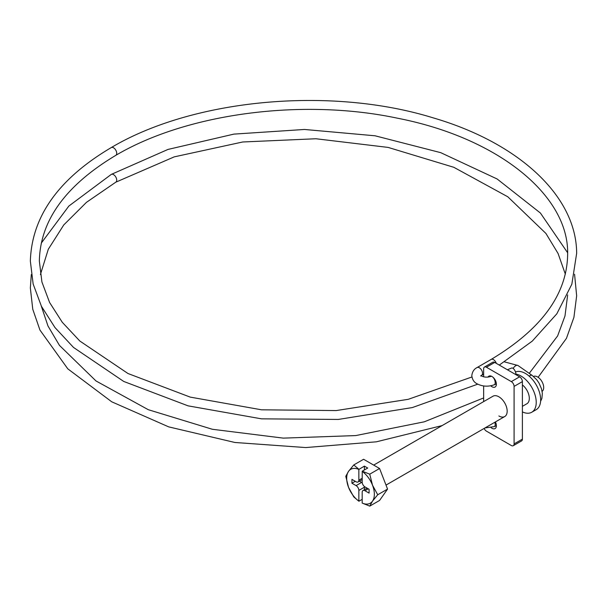 <?xml version="1.0" encoding="UTF-8"?>
<svg xmlns="http://www.w3.org/2000/svg" width="607" height="607" viewBox="0 0 607 607"><rect width="100%" height="100%" fill="white"/><g stroke="black" fill="none" stroke-linecap="round" stroke-linejoin="round"><path stroke-width="0.91" d="M533.5 376.446A8.612 4.97 60 0 1 537.612 376.977A8.612 4.97 60 0 1 543.182 384.39A8.612 4.97 60 0 1 542.104 391.348M515.48 372A21.526 12.428 60 0 1 525.434 373.464A21.526 12.428 60 0 1 539.494 392.433A21.526 12.428 60 0 1 536.201 409.679L531.77 412.229A21.526 12.428 60 0 1 522.392 411.895M515.889 374.087A21.526 12.428 60 0 1 521.011 376.021A21.526 12.428 60 0 1 535.071 394.982A21.526 12.428 60 0 1 531.77 412.229M522.392 406.349L526.876 403.761A11.738 6.776 -120 0 0 528.917 395.24A11.738 6.776 -120 0 0 522.392 384.937M368.267 488.81L364.944 490.722L369.094 493.119L369.094 489.288L364.944 486.89A3.915 2.261 -120 0 1 362.182 482.095L362.235 471.199L367.713 468.043L364.39 466.123L364.39 469.955M364.39 466.123L358.858 469.431L358.858 480.183L362.182 478.263M364.944 490.722A3.915 2.261 -120 0 0 362.986 490.532A3.915 2.261 -120 0 0 362.182 492.323L362.182 503.074A19.568 11.298 -120 0 0 372.501 501.154A19.568 11.298 -120 0 0 372.501 485.183L369.739 474.173L379.572 468.498L363.601 459.271L353.767 464.947L348.539 471.343L345.778 476.313L348.539 487.322L353.767 496.905L358.912 501.238L362.182 499.349M362.182 471.351A19.568 11.298 60 0 1 372.501 485.183L377.729 494.758L387.562 489.083L379.572 468.498M362.182 503.074L369.739 506.124L372.501 501.154L377.729 494.758M369.739 506.124L379.572 500.449L387.562 489.083M369.739 474.173L362.235 471.199M358.912 469.287L353.767 464.947M358.858 469.431A19.568 11.298 -120 0 0 348.539 471.343A19.568 11.298 -120 0 0 348.539 487.322A19.568 11.298 -120 0 0 358.858 501.154L358.912 501.238M358.858 480.183A3.915 2.261 -120 0 1 358.047 481.973A3.915 2.261 -120 0 1 356.089 481.776L351.939 479.378L351.939 483.218L356.089 485.615L361.628 482.421A3.915 2.261 60 0 1 362.25 482.861M364.321 486.45A3.915 2.261 60 0 1 364.39 487.209L358.858 490.403L358.858 501.154M358.858 490.403A3.915 2.261 -120 0 0 356.089 485.615M364.39 487.209L364.39 489.72M359.45 481.161L361.628 482.421M355.262 481.298L351.939 483.218M498.871 415.962A11.738 6.776 -120 0 0 504.743 416.539A11.738 6.776 -120 0 0 506.542 407.13A11.738 6.776 -120 0 0 498.871 396.788A11.738 6.776 -120 0 0 493.005 396.204L373.684 465.099M491.002 427.594A6.26 3.612 -120 0 0 491.958 428.261A6.26 3.612 -120 0 0 495.084 428.572A6.26 3.612 -120 0 0 495.403 421.933M490.706 385.794A6.26 3.612 -120 0 0 491.958 386.72A6.26 3.612 -120 0 0 495.084 387.031A6.26 3.612 -120 0 0 496.048 382.015A6.26 3.612 -120 0 0 491.958 376.499A6.26 3.612 -120 0 0 488.825 376.188A6.26 3.612 -120 0 0 487.96 377.099M484.143 428.436A3.915 2.261 -120 0 0 486.419 431.137L511.322 445.515A3.915 2.261 -120 0 0 513.279 445.705A3.915 2.261 -120 0 0 514.091 443.914L514.091 386.401A3.915 2.261 -120 0 0 511.322 381.613L519.622 376.818L494.72 362.44L486.419 367.235A3.915 2.261 -120 0 0 484.462 367.038A3.915 2.261 -120 0 0 483.65 368.828L483.65 376.803M511.322 381.613L486.419 367.235M483.65 385.953L483.65 401.606M514.091 443.914L522.392 439.127L522.392 381.613L514.091 386.401M484.462 367.038L492.763 362.242A3.915 2.261 60 0 1 494.72 362.44M519.622 376.818A3.915 2.261 60 0 1 522.392 381.613M522.392 439.127A3.915 2.261 60 0 1 521.58 440.917L513.279 445.705M507.391 369.754L511.625 368.039A4.499 2.109 68 0 1 514.387 369.762A4.499 2.109 68 0 1 515.897 374.344A4.499 2.109 68 0 1 515.882 374.656M565.345 274.167L558.076 253.498L545.921 233.445L507.809 196.789L453.816 167.297L388.146 147.418L315.913 138.753L242.724 141.985L174.239 156.864L115.785 182.191A4.499 2.595 -120 0 0 116.719 180.196A4.499 2.595 -120 0 0 116.719 180.135A4.499 2.595 -120 0 0 114.753 175.605A4.499 2.595 -120 0 0 111.286 174.399L167.995 149.428L233.877 134.117L304.494 129.466L375.043 135.786L440.728 152.66L497.118 178.974L540.42 213.042L567.636 252.762M484.97 427.95L494.31 426.607A4.499 2.109 -112 0 0 495.206 424.566A4.499 2.109 -112 0 0 494.811 422.275M529.183 376.165A4.499 2.314 -55.1 0 1 529.919 375.65A4.499 2.314 -55.1 0 1 532.164 375.422L536.687 379.694L539.024 383.085L541.505 388.799L542.347 393.328L541.899 398.382L540.594 401.379M513.15 368.411A4.499 2.314 -55.1 0 1 515.73 365.733A4.499 2.314 -55.1 0 1 517.976 365.505L504.493 361.878M499.295 365.08L532.309 341.081L556.824 313.811L571.847 284.197L576.65 253.362C576.551 196.122 518.81 142.827 433.026 117.819C330.785 86.186 193.292 98.804 111.286 147.562A4.499 2.595 60 0 1 114.731 148.738A4.499 2.595 60 0 1 116.719 153.23A4.499 2.595 60 0 1 116.719 153.29A4.499 2.595 60 0 1 115.785 155.354C65.617 185.393 40.138 220.645 39.349 261.131L41.913 281.967L49.592 302.483L62.293 322.309L79.836 341.035L128.001 373.525L190.249 397.115L261.556 409.808L336.21 410.567L408.253 399.315L471.912 376.993M480.805 375.672L481.594 376.014C484.356 377.364 487.474 377.493 490.934 376.408A4.499 2.109 68 0 1 491.829 376.423M492.96 377.213A4.499 2.109 68 0 1 495.206 382.706A4.499 2.109 68 0 1 494.31 384.755L496.374 383.912M483.65 374.147L481.594 375.338A4.499 2.595 -120 0 0 482.527 373.275A4.499 2.595 -120 0 0 479.34 367.766A4.499 2.595 -120 0 0 477.094 367.546C474.059 369.026 472.292 371.734 471.806 375.672C472.292 379.61 474.059 382.327 477.094 383.806C482.55 386.583 488.294 386.902 494.31 384.755M496.329 363.365A4.499 2.595 -120 0 0 493.453 359.617A4.499 2.595 -120 0 0 491.207 359.397L477.094 367.546M504.743 416.539L386.014 485.092M358.047 481.973L362.182 479.591M362.986 490.532L367.121 488.149M442.108 425.59L376.393 441.813L305.7 447.564L234.856 442.473L168.7 426.873L111.726 401.796L67.794 368.836L39.941 330.049L32.763 309.229L30.35 287.968L31.306 274.546M115.785 182.191L86.49 202.321L63.781 224.924L48.302 249.249L40.411 274.546M574.563 274.205L576.65 295.806L573.926 317.324L566.46 338.334L538.121 377.296M529.221 373.373L557.628 335.921L564.988 315.974L567.659 294.911M477.77 384.17L412.335 407.57L338.311 419.437L261.534 418.845L188.071 405.848L123.722 381.446L73.515 347.447L55.009 327.598L41.443 306.315L33.142 283.993L30.35 261.131C31.716 216.494 58.697 178.633 111.286 147.562M115.785 155.354C186.819 113.35 302.256 98.023 397.38 118.183C498.104 137.812 568.509 195.242 567.651 253.491C567.431 293.682 541.952 328.986 491.207 359.397M481.594 375.338L480.736 376.029M490.934 376.408L491.404 376.219M532.164 375.422L517.976 365.505M494.31 426.607L496.382 425.773M41.253 243.157L68.864 206.046L111.286 174.399M483.65 397.934L424.27 421.819L355.748 435.576L283.279 438.125L212.336 429.27L148.283 409.695L95.997 380.953L59.448 345.383L47.968 325.959L41.253 305.943"/></g></svg>
